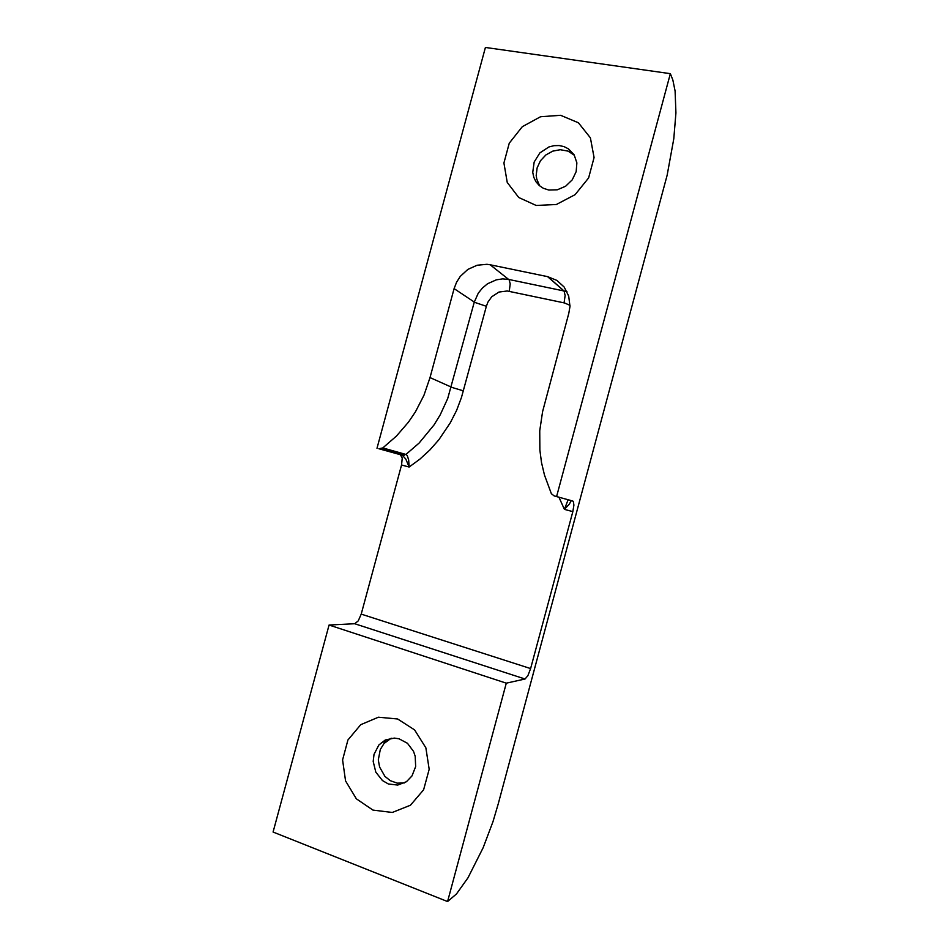 <?xml version="1.0" encoding="UTF-8"?>
<svg xmlns="http://www.w3.org/2000/svg" width="949" height="949" viewBox="0 0 949 949"><rect width="100%" height="100%" fill="white"/><g stroke="black" fill="none" stroke-linecap="round" stroke-linejoin="round"><path stroke-width="1.42" d="M564.062 302.897L565.13 295.447L564.05 291.023L508.866 279.481L502.638 278.935L496.363 279.848L487.525 283.798L482.448 287.974L478.296 293.134L474.275 302.162L447.643 398.556L440.217 414.82L434.037 424.962L419.102 443.1L405.97 454.417L382.791 447.975L378.924 448.77L402.246 455.176L400.371 454.666L402.246 458.023L401.557 464.998L409.114 467.05L408.675 459.862L407.192 455.508L405.97 454.417L402.246 455.176L405.864 459.138L409.114 467.05L419.826 459.162L429.755 450.051L438.77 439.85L450.312 422.791L456.54 410.442L461.487 397.501L486.327 306.242L487.893 302.15L491.748 296.823L498.96 292.114L507.229 290.94L564.513 302.992L569.981 305.317M400.371 454.666L378.924 448.77M536.244 205.447L518.759 197.522L507.264 182.398L503.895 163.05L509.257 143.228L522.306 126.715L540.586 116.727L560.586 115.268L578.392 122.765L590.385 137.854L594.05 157.57L588.57 177.878L575.07 194.64L556.351 204.462L536.244 205.447M382.791 447.975L396.457 436.113L408.461 422.175L415.365 411.89L423.906 395.27L430.039 377.583L454.097 288.638L474.69 302.423L486.327 306.242M509.281 291.248L510.218 283.905L509.186 279.801L490.135 264.783L486.932 264.32L477.122 265.222L467.916 269.397L460.324 276.361L456.576 282.197L454.097 288.638M490.135 264.783L547.632 276.622L564.05 291.023L567.075 291.877M569.875 500.277L554.062 495.876L551.381 493.729L544.441 475.141L541.547 462.673L539.91 449.956L539.803 430.716L542.531 411.617L568.854 313.336L569.946 306.385L568.712 296.124L564.192 287.12L556.933 280.382L547.632 276.622M554.358 495.971L570.788 500.526M376.967 448.248L485.473 47.45L670.338 73.702L556.529 496.552M568.143 499.791L564.477 509.328L569.436 504.085L571.096 500.775L572.876 501.084M558.902 497.229L564.477 509.328L572.816 511.594L573.908 505.129L573.279 501.357M572.816 511.594L530.586 668.582L361.201 614.169L401.557 464.998M361.201 614.169L358.248 620.824L354.641 623.718L524.999 679.057L527.869 675.712L530.586 668.582M524.999 679.057L506.315 683.138L329.101 625.047L354.641 623.718M670.338 73.702L672.865 79.989L675.047 91.033L675.866 112.884L673.826 138.839L667.206 175.257L498.284 803.886L492.994 821.561L483.171 847.682L467.999 877.884L456.481 893.946L447.537 901.55L273.087 831.976L329.101 625.047M506.315 683.138L447.537 901.55M539.661 185.826L536.743 179.159L536.221 175.458L537.11 167.854L540.456 160.737L545.877 154.912L552.745 151.081L560.266 149.693L568.083 151.116L574.394 155.233M404.416 782.925L397.299 783.162L390.324 780.719L384.891 776.377L379.541 767.089L378.331 759.924L380.324 749.413L384.001 743.553L391.273 738.227M373.016 810.102L356.338 798.809L345.519 780.92L342.553 759.935L347.963 739.923L360.715 724.692L378.39 717.207L397.607 719.01L414.594 729.911L425.899 747.848L429.15 769.259L423.622 789.782L410.431 805.203L392.328 812.439L373.016 810.102M388.414 783.969L397.714 785.06L406.433 781.691L412.032 775.902L415.626 766.531L415.199 756.234L413.479 751.359L407.441 743.304L398.995 738.749L394.357 738.061L385.341 740.042L378.948 744.989L374.06 754.289L373.218 761.501L375.792 772.142L382.411 780.553L388.414 783.969M548.712 190.014L557.348 189.812L565.604 186.253L572.235 179.883L576.197 171.662L576.873 162.86L574.169 154.841L568.51 148.827L564.086 146.585L559.151 145.505L553.991 145.648L548.89 146.988L539.91 152.931L534.121 162.03L532.709 172.374L533.789 177.321L536.007 181.769L539.246 185.47L543.326 188.234L548.712 190.014M567.051 291.829L564.181 291.046L547.751 276.657M430.039 377.583L452.27 387.583L463.468 390.869M400.964 454.986L404.167 455.235M380.988 448.806L404.238 455.212M386.433 741.193L381.391 742.592M571.773 153.086L568.51 148.827"/></g></svg>
